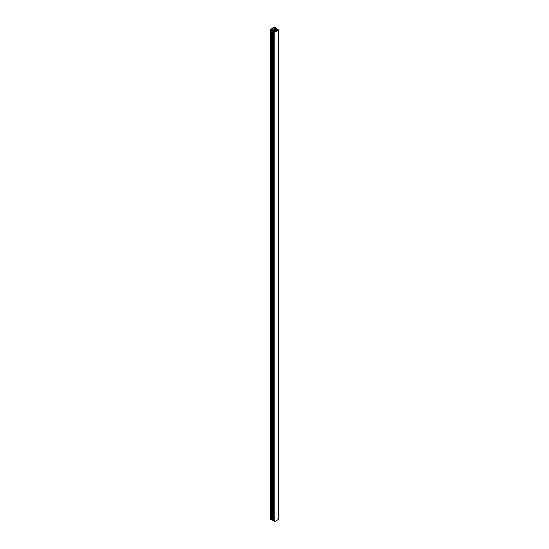 <?xml version="1.0" encoding="UTF-8"?>
<svg xmlns="http://www.w3.org/2000/svg" width="549" height="549" viewBox="0 0 549 549"><rect width="100%" height="100%" fill="white"/><g stroke="black" fill="none" stroke-linecap="round" stroke-linejoin="round"><path stroke-width="0.82" d="M275.035 30.771L273.745 30.758L273.052 30.36L274.04 30.195L272.057 29.783L273.045 29.619L271.508 29.468A0.899 0.522 0 0 1 271.24 29.097A0.899 0.522 0 0 1 271.391 28.809L271.22 28.754A5.991 3.459 180 0 0 270.417 30.277L271.124 30.058L274.768 32.165L278.583 29.962L274.932 27.855L275.317 27.45A5.991 3.459 0 0 0 272.668 27.917L272.778 28.013A0.899 0.522 180 0 1 273.91 28.081L274.171 28.967L274.459 28.397L275.145 28.795L275.173 29.543L275.454 28.973L276.147 29.371L276.168 30.12L276.449 29.55L277.451 30.126L275.049 31.513L274.047 30.936L275.035 30.943L275.035 31.499L275.035 30.943M274.404 27.793L275.111 28.198L274.404 28.123M276.154 28.802L276.861 29.214L276.154 29.131M277.032 29.31L277.945 29.838L277.032 29.639M275.275 28.301L275.982 28.706L275.275 28.623M271.014 29.749L272.002 29.996L271.014 29.749M272.764 30.765L273.752 31.005L272.764 30.765M273.635 31.266L274.836 31.636L273.635 31.266M271.885 30.257L272.874 30.504L271.885 30.257M274.768 32.165L274.768 521.55L278.583 519.347L278.583 29.962M274.768 521.55L273.608 520.994L273.608 31.609M273.608 520.884L273.141 520.726L273.141 31.341M273.141 520.61L272.723 520.479L272.723 31.094M272.723 520.37L272.297 520.232L272.297 30.847M272.297 520.123L271.872 519.992L271.872 30.607M271.872 519.876L271.446 519.745L271.446 30.36M271.446 519.629L271.021 519.498L271.021 30.113M271.021 519.423L270.417 519.663L270.417 30.284M274.15 28.219L274.171 28.967M274.473 28.96L274.473 30.765M275.145 28.795L275.145 31.458M275.173 29.543L275.173 31.444M275.468 29.536L275.468 31.272M276.147 29.371L276.147 30.881M276.168 30.12L276.168 30.868M276.47 30.113L276.47 30.696M273.045 29.619L273.045 30.181M273.038 29.79L273.038 30.181M274.04 30.195L274.04 30.758M274.033 30.367L274.033 30.758M273.848 31.636L273.848 521.022M273.381 31.368L273.381 520.754M272.963 31.121L272.963 520.507M272.537 30.874L272.537 520.26M272.112 30.627L272.112 520.013M271.686 30.387L271.686 519.773M271.261 30.14L271.261 519.526M275.104 27.608L275.104 27.951M275.351 27.56L275.351 28.095M272.668 28.013L272.668 29.612M272.778 28.013L272.778 29.619M273.91 28.081L273.91 30.195M270.691 30.154L270.691 519.539M270.609 30.298L270.609 519.683M271.391 28.809L271.391 29.385M275.42 27.505L275.42 28.068M272.62 27.965L272.62 29.612M270.417 30.277L270.417 519.663M271.405 28.781L271.405 29.399"/></g></svg>
